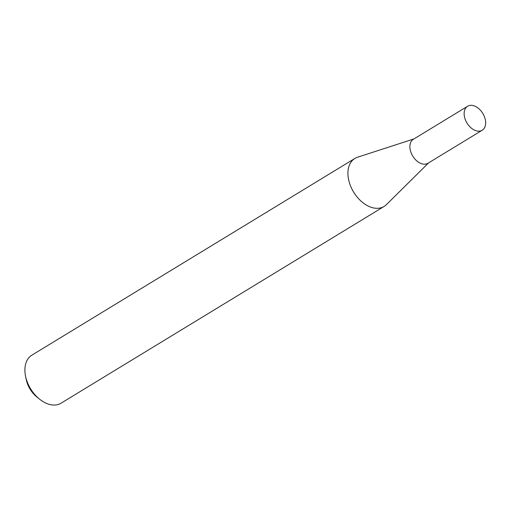 <?xml version="1.0" encoding="UTF-8"?>
<svg xmlns="http://www.w3.org/2000/svg" width="511" height="511" viewBox="0 0 511 511"><rect width="100%" height="100%" fill="white"/><g stroke="black" fill="none" stroke-linecap="round" stroke-linejoin="round"><path stroke-width="0.77" d="M467.591 106.256L413.354 139.286A14.04 9.262 58.7 0 0 410.857 152.112A14.04 9.262 58.7 0 0 427.956 163.264L482.199 130.235A14.04 9.262 58.7 0 0 484.69 117.409A14.04 9.262 58.7 0 0 467.591 106.256A14.04 9.262 58.7 0 0 465.099 119.076A14.04 9.262 58.7 0 0 482.199 130.235M413.967 138.915L357.483 157.241A28.105 18.549 58.7 0 0 354.851 158.448A28.105 18.549 58.7 0 0 349.856 184.12A28.105 18.549 58.7 0 0 384.087 206.45A28.105 18.549 58.7 0 0 386.367 204.668L428.576 162.894M39.519 399.129L36.856 396.977A21.36 14.097 -121.3 0 1 27.217 383.09A21.36 14.097 -121.3 0 1 26.24 379.545L25.55 376.192A28.105 18.549 58.7 0 0 26.834 380.855A28.105 18.549 58.7 0 0 39.519 399.129A28.105 18.549 58.7 0 0 61.071 403.185L384.087 206.45M354.851 158.448L31.829 355.183A28.105 18.549 58.7 0 0 25.55 376.192"/></g></svg>
